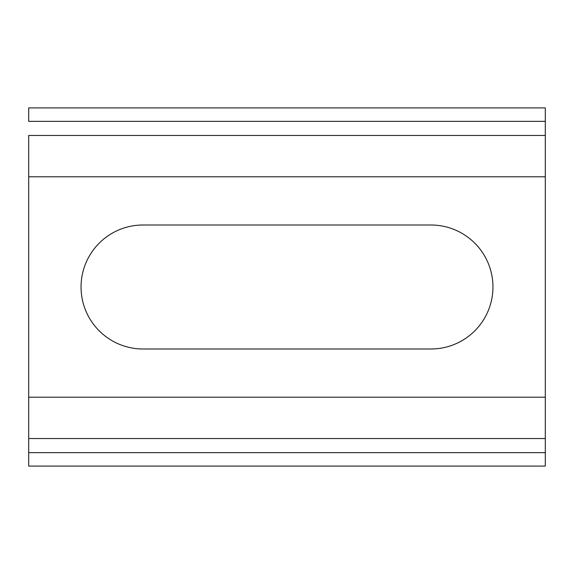 <?xml version="1.0" encoding="UTF-8"?>
<svg xmlns="http://www.w3.org/2000/svg" width="574" height="574" viewBox="0 0 574 574"><rect width="100%" height="100%" fill="white"/><g stroke="black" fill="none" stroke-linecap="round" stroke-linejoin="round"><path stroke-width="0.86" d="M28.7 107.912L28.7 121.358L545.3 121.358L545.3 107.912L28.7 107.912M28.7 452.642L545.3 452.642L545.3 466.088L28.7 466.088L28.7 135.464L545.3 135.464L545.3 121.358M545.3 135.464L545.3 452.642M143.041 348.992L430.959 348.992A61.992 61.992 0 0 0 492.951 287A61.992 61.992 0 0 0 430.959 225.008L143.041 225.008A61.992 61.992 0 0 0 81.049 287A61.992 61.992 0 0 0 143.041 348.992M28.7 176.792L545.3 176.792M28.7 397.208L545.3 397.208M28.7 438.536L545.3 438.536"/></g></svg>
